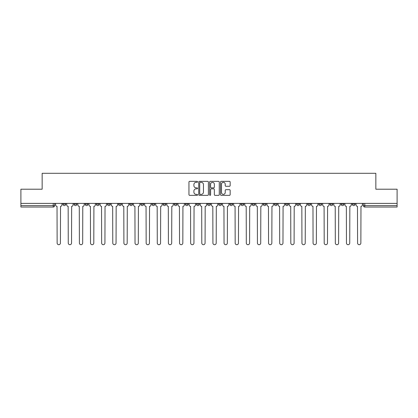 <?xml version="1.0" encoding="UTF-8"?>
<svg xmlns="http://www.w3.org/2000/svg" width="418" height="418" viewBox="0 0 418 418"><rect width="100%" height="100%" fill="white"/><g stroke="black" fill="none" stroke-linecap="round" stroke-linejoin="round"><path stroke-width="0.63" d="M197.589 181.84A0.491 0.491 0 0 0 197.097 181.349L189.657 181.349A0.7 0.7 0 0 0 188.957 182.049L188.957 194.652A0.7 0.7 0 0 0 189.657 195.352L197.097 195.352A0.491 0.491 0 0 0 197.589 194.861A0.491 0.491 0 0 0 197.097 194.37L196.136 194.37A2.242 2.242 0 0 1 193.895 192.128L193.895 191.078A2.242 2.242 0 0 1 196.136 188.842L197.097 188.842A0.491 0.491 0 0 0 197.589 188.351A0.491 0.491 0 0 0 197.097 187.86L196.136 187.86A2.242 2.242 0 0 1 193.895 185.618L193.895 184.568A2.242 2.242 0 0 1 196.136 182.326L197.097 182.326A0.491 0.491 0 0 0 197.589 181.84M352.233 203.399L352.233 204.183L355.086 204.183A1.426 1.426 0 0 1 353.659 205.614A1.426 1.426 0 0 1 352.233 204.183L352.233 203.399M285.468 203.399L285.468 204.183L288.321 204.183A1.426 1.426 0 0 1 286.894 205.614A1.426 1.426 0 0 1 285.468 204.183L285.468 203.399M274.339 203.399L274.339 204.183L277.191 204.183A1.426 1.426 0 0 1 275.765 205.614A1.426 1.426 0 0 1 274.339 204.183L274.339 203.399M263.209 203.399L263.209 204.183L266.067 204.183A1.426 1.426 0 0 1 264.636 205.614A1.426 1.426 0 0 1 263.209 204.183L263.209 203.399M240.956 203.399L240.956 204.183L243.809 204.183A1.426 1.426 0 0 1 242.383 205.614A1.426 1.426 0 0 1 240.956 204.183L240.956 203.399M218.703 204.183L218.703 203.399L218.703 204.183A1.426 1.426 0 0 0 220.129 205.614A1.426 1.426 0 0 1 218.703 204.183L221.556 204.183A1.426 1.426 0 0 1 220.129 205.614A1.426 1.426 0 0 0 221.556 204.183L221.556 203.399L221.556 204.183M207.574 204.183L207.574 203.399L207.574 204.183A1.426 1.426 0 0 0 209 205.614A1.426 1.426 0 0 1 207.574 204.183L210.426 204.183A1.426 1.426 0 0 1 209 205.614M196.444 204.183L196.444 203.399L196.444 204.183A1.426 1.426 0 0 0 197.871 205.614A1.426 1.426 0 0 1 196.444 204.183L199.297 204.183A1.426 1.426 0 0 1 197.871 205.614A1.426 1.426 0 0 0 199.297 204.183L199.297 203.399L199.297 204.183M185.32 203.399L185.32 204.183L188.173 204.183A1.426 1.426 0 0 1 186.747 205.614A1.426 1.426 0 0 1 185.32 204.183L185.32 203.399M174.191 203.399L174.191 204.183L177.044 204.183A1.426 1.426 0 0 1 175.617 205.614A1.426 1.426 0 0 1 174.191 204.183L174.191 203.399M163.062 203.399L163.062 204.183L165.915 204.183A1.426 1.426 0 0 1 164.488 205.614A1.426 1.426 0 0 1 163.062 204.183L163.062 203.399M151.933 204.183L151.933 203.399L151.933 204.183A1.426 1.426 0 0 0 153.364 205.614A1.426 1.426 0 0 1 151.933 204.183L154.791 204.183A1.426 1.426 0 0 1 153.364 205.614M129.679 204.183L129.679 203.399L129.679 204.183A1.426 1.426 0 0 0 131.106 205.614A1.426 1.426 0 0 1 129.679 204.183L132.532 204.183A1.426 1.426 0 0 1 131.106 205.614A1.426 1.426 0 0 0 132.532 204.183L132.532 203.399L132.532 204.183M118.55 204.183L118.55 203.399L118.55 204.183A1.426 1.426 0 0 0 119.976 205.614A1.426 1.426 0 0 1 118.55 204.183L121.403 204.183A1.426 1.426 0 0 1 119.976 205.614A1.426 1.426 0 0 0 121.403 204.183L121.403 203.399L121.403 204.183M107.426 204.183L107.426 203.399L107.426 204.183A1.426 1.426 0 0 0 108.852 205.614A1.426 1.426 0 0 1 107.426 204.183L110.279 204.183A1.426 1.426 0 0 1 108.852 205.614A1.426 1.426 0 0 0 110.279 204.183L110.279 203.399L110.279 204.183M96.297 204.183L96.297 203.399L96.297 204.183A1.426 1.426 0 0 0 97.723 205.614A1.426 1.426 0 0 1 96.297 204.183L99.15 204.183A1.426 1.426 0 0 1 97.723 205.614M85.167 204.183L85.167 203.399L85.167 204.183A1.426 1.426 0 0 0 86.594 205.614A1.426 1.426 0 0 1 85.167 204.183L88.02 204.183A1.426 1.426 0 0 1 86.594 205.614A1.426 1.426 0 0 0 88.02 204.183L88.02 203.399L88.02 204.183M74.043 204.183L74.043 203.399L74.043 204.183A1.426 1.426 0 0 0 75.47 205.614A1.426 1.426 0 0 1 74.043 204.183L76.896 204.183A1.426 1.426 0 0 1 75.47 205.614A1.426 1.426 0 0 0 76.896 204.183L76.896 203.399L76.896 204.183M229.461 186.282A0.7 0.7 0 0 0 230.161 185.582L230.161 182.049A0.7 0.7 0 0 0 229.461 181.349L221.2 181.349A0.7 0.7 0 0 0 220.5 182.049L220.5 194.652A0.7 0.7 0 0 0 221.2 195.352L229.461 195.352A0.7 0.7 0 0 0 230.161 194.652L230.161 190.378A0.7 0.7 0 0 0 229.461 189.678L225.929 189.678A0.7 0.7 0 0 0 225.229 190.378L225.229 192.499A1.871 1.871 0 0 1 223.353 194.37A1.871 1.871 0 0 1 221.483 192.499L221.483 184.202A1.871 1.871 0 0 1 223.353 182.326A1.871 1.871 0 0 1 225.229 184.202L225.229 185.582A0.7 0.7 0 0 0 225.929 186.282L229.461 186.282M20.9 203.399L20.9 189.208L42.155 189.208L42.155 173.298L375.845 173.298L375.845 189.208L397.1 189.208L397.1 203.399L20.9 203.399L20.9 205.614L54.638 205.614L54.638 203.399M208.389 182.049A0.7 0.7 0 0 0 207.689 181.349L199.428 181.349A0.7 0.7 0 0 0 198.728 182.049L198.728 194.652A0.7 0.7 0 0 0 199.428 195.352L207.689 195.352A0.7 0.7 0 0 0 208.389 194.652L208.389 182.049M210.311 181.349L218.572 181.349A0.7 0.7 0 0 1 219.272 182.049L219.272 194.652A0.7 0.7 0 0 1 218.572 195.352L215.04 195.352A0.7 0.7 0 0 1 214.34 194.652L214.34 189.542A0.7 0.7 0 0 0 213.64 188.842L211.294 188.842A0.7 0.7 0 0 0 210.594 189.542L210.594 194.861A0.491 0.491 0 0 1 210.102 195.352A0.491 0.491 0 0 1 209.611 194.861L209.611 182.049A0.7 0.7 0 0 1 210.311 181.349M363.362 203.399L363.362 205.614L397.1 205.614L397.1 207.041L364.789 207.041A1.426 1.426 0 0 1 363.362 205.614L363.362 203.399M397.1 203.399L397.1 205.614M54.638 205.614A1.426 1.426 0 0 1 53.211 207.041L20.9 207.041L20.9 205.614M355.086 203.399L355.086 204.183L355.086 203.399M343.957 203.399L343.957 204.183A1.426 1.426 0 0 1 342.53 205.614A1.426 1.426 0 0 1 341.104 204.183L343.957 204.183M341.104 203.399L341.104 204.183M332.832 203.399L332.832 204.183A1.426 1.426 0 0 1 331.406 205.614A1.426 1.426 0 0 1 329.98 204.183L332.832 204.183M329.98 203.399L329.98 204.183M321.703 203.399L321.703 204.183A1.426 1.426 0 0 1 320.277 205.614A1.426 1.426 0 0 1 318.85 204.183L321.703 204.183M318.85 203.399L318.85 204.183M310.574 203.399L310.574 204.183A1.426 1.426 0 0 1 309.148 205.614A1.426 1.426 0 0 1 307.721 204.183L310.574 204.183M307.721 203.399L307.721 204.183M299.45 203.399L299.45 204.183A1.426 1.426 0 0 1 298.024 205.614A1.426 1.426 0 0 1 296.597 204.183L299.45 204.183M296.597 203.399L296.597 204.183M288.321 203.399L288.321 204.183A1.426 1.426 0 0 1 286.894 205.614M277.191 203.399L277.191 204.183M266.067 204.183L266.067 203.399L266.067 204.183A1.426 1.426 0 0 1 264.636 205.614M254.938 203.399L254.938 204.183A1.426 1.426 0 0 1 253.512 205.614A1.426 1.426 0 0 1 252.085 204.183A1.426 1.426 0 0 0 253.512 205.614A1.426 1.426 0 0 0 254.938 204.183L252.085 204.183L252.085 203.399M243.809 204.183L243.809 203.399L243.809 204.183A1.426 1.426 0 0 1 242.383 205.614M232.68 203.399L232.68 204.183A1.426 1.426 0 0 1 231.253 205.614A1.426 1.426 0 0 1 229.827 204.183A1.426 1.426 0 0 0 231.253 205.614M229.827 203.399L229.827 204.183L232.68 204.183M210.426 203.399L210.426 204.183L210.426 203.399M188.173 204.183L188.173 203.399L188.173 204.183A1.426 1.426 0 0 1 186.747 205.614M177.044 204.183L177.044 203.399L177.044 204.183A1.426 1.426 0 0 1 175.617 205.614M165.915 204.183L165.915 203.399L165.915 204.183A1.426 1.426 0 0 1 164.488 205.614M154.791 203.399L154.791 204.183L154.791 203.399M143.661 204.183L143.661 203.399L143.661 204.183A1.426 1.426 0 0 1 142.235 205.614A1.426 1.426 0 0 1 140.809 204.183L143.661 204.183A1.426 1.426 0 0 1 142.235 205.614M140.809 203.399L140.809 204.183M99.15 203.399L99.15 204.183L99.15 203.399M65.767 203.399L65.767 204.183A1.426 1.426 0 0 1 64.341 205.614A1.426 1.426 0 0 1 62.914 204.183A1.426 1.426 0 0 0 64.341 205.614A1.426 1.426 0 0 0 65.767 204.183L65.767 203.399M62.914 203.399L62.914 204.183L65.767 204.183M200.196 182.326A0.491 0.491 0 0 0 199.705 182.818L199.705 193.879A0.491 0.491 0 0 0 200.196 194.37L201.21 194.37A2.242 2.242 0 0 0 203.451 192.128L203.451 184.568A2.242 2.242 0 0 0 201.21 182.326L200.196 182.326M214.34 184.239A1.871 1.871 0 0 0 212.464 182.363A1.871 1.871 0 0 0 210.594 184.239L210.594 187.159A0.7 0.7 0 0 0 211.294 187.86L213.64 187.86A0.7 0.7 0 0 0 214.34 187.159L214.34 184.239M55.604 204.898L55.604 203.399L55.604 204.898A1.426 1.426 0 0 0 57.031 206.325L57.135 243.062A1.641 1.641 0 0 0 58.776 244.702A1.641 1.641 0 0 0 60.417 243.062L60.526 206.325A1.426 1.426 0 0 0 61.953 204.898L61.953 203.399L61.953 204.898M57.031 206.325L57.135 243.062M60.417 243.062L60.526 206.325M66.728 204.898L66.728 203.399L66.728 204.898A1.426 1.426 0 0 0 68.155 206.325L68.265 243.062A1.641 1.641 0 0 0 69.905 244.702A1.641 1.641 0 0 0 71.546 243.062L71.65 206.325A1.426 1.426 0 0 0 73.077 204.898L73.077 203.399L73.077 204.898M77.858 204.898L77.858 203.399L77.858 204.898A1.426 1.426 0 0 0 79.284 206.325L79.394 243.062A1.641 1.641 0 0 0 81.035 244.702A1.641 1.641 0 0 0 82.675 243.062L82.78 206.325A1.426 1.426 0 0 0 84.206 204.898L84.206 203.399L84.206 204.898M68.155 206.325L68.265 243.062M71.546 243.062L71.65 206.325M79.284 206.325L79.394 243.062M82.675 243.062L82.78 206.325M88.987 204.898L88.987 203.399L88.987 204.898A1.426 1.426 0 0 0 90.413 206.325L90.518 243.062A1.641 1.641 0 0 0 92.159 244.702A1.641 1.641 0 0 0 93.799 243.062L93.909 206.325A1.426 1.426 0 0 0 95.335 204.898L95.335 203.399L95.335 204.898M100.111 204.898L100.111 203.399L100.111 204.898A1.426 1.426 0 0 0 101.537 206.325L101.647 243.062A1.641 1.641 0 0 0 103.288 244.702A1.641 1.641 0 0 0 104.928 243.062L105.033 206.325A1.426 1.426 0 0 0 106.459 204.898L106.459 203.399L106.459 204.898M111.24 204.898L111.24 203.399L111.24 204.898A1.426 1.426 0 0 0 112.667 206.325L112.776 243.062A1.641 1.641 0 0 0 114.417 244.702A1.641 1.641 0 0 0 116.058 243.062L116.162 206.325A1.426 1.426 0 0 0 117.589 204.898L117.589 203.399L117.589 204.898M90.413 206.325L90.518 243.062M93.799 243.062L93.909 206.325M101.537 206.325L101.647 243.062M104.928 243.062L105.033 206.325M112.667 206.325L112.776 243.062M116.058 243.062L116.162 206.325M122.369 204.898L122.369 203.399L122.369 204.898A1.426 1.426 0 0 0 123.796 206.325L123.9 243.062A1.641 1.641 0 0 0 125.541 244.702A1.641 1.641 0 0 0 127.182 243.062L127.291 206.325A1.426 1.426 0 0 0 128.718 204.898L128.718 203.399L128.718 204.898M123.796 206.325L123.9 243.062M127.182 243.062L127.291 206.325M133.494 204.898L133.494 203.399L133.494 204.898A1.426 1.426 0 0 0 134.925 206.325L135.03 243.062A1.641 1.641 0 0 0 136.67 244.702A1.641 1.641 0 0 0 138.311 243.062L138.415 206.325A1.426 1.426 0 0 0 139.847 204.898L139.847 203.399L139.847 204.898M134.925 206.325L135.03 243.062M138.311 243.062L138.415 206.325M144.623 204.898L144.623 203.399L144.623 204.898A1.426 1.426 0 0 0 146.049 206.325L146.159 243.062A1.641 1.641 0 0 0 147.8 244.702A1.641 1.641 0 0 0 149.44 243.062L149.545 206.325A1.426 1.426 0 0 0 150.971 204.898L150.971 203.399L150.971 204.898M146.049 206.325L146.159 243.062M149.44 243.062L149.545 206.325M155.752 204.898L155.752 203.399L155.752 204.898A1.426 1.426 0 0 0 157.178 206.325L157.283 243.062A1.641 1.641 0 0 0 158.924 244.702A1.641 1.641 0 0 0 160.564 243.062L160.674 206.325A1.426 1.426 0 0 0 162.1 204.898L162.1 203.399L162.1 204.898M157.178 206.325L157.283 243.062M160.564 243.062L160.674 206.325M166.881 204.898L166.881 203.399L166.881 204.898A1.426 1.426 0 0 0 168.308 206.325L168.412 243.062A1.641 1.641 0 0 0 170.053 244.702A1.641 1.641 0 0 0 171.694 243.062L171.803 206.325A1.426 1.426 0 0 0 173.23 204.898L173.23 203.399L173.23 204.898M178.005 204.898L178.005 203.399L178.005 204.898A1.426 1.426 0 0 0 179.432 206.325L179.541 243.062A1.641 1.641 0 0 0 181.182 244.702A1.641 1.641 0 0 0 182.823 243.062L182.927 206.325A1.426 1.426 0 0 0 184.354 204.898L184.354 203.399L184.354 204.898M189.135 204.898L189.135 203.399L189.135 204.898A1.426 1.426 0 0 0 190.561 206.325L190.665 243.062A1.641 1.641 0 0 0 192.306 244.702A1.641 1.641 0 0 0 193.947 243.062L194.056 206.325A1.426 1.426 0 0 0 195.483 204.898L195.483 203.399L195.483 204.898M200.264 204.898L200.264 203.399L200.264 204.898A1.426 1.426 0 0 0 201.69 206.325L201.795 243.062A1.641 1.641 0 0 0 203.435 244.702A1.641 1.641 0 0 0 205.076 243.062L205.186 206.325A1.426 1.426 0 0 0 206.612 204.898L206.612 203.399L206.612 204.898M211.388 204.898L211.388 203.399L211.388 204.898A1.426 1.426 0 0 0 212.814 206.325L212.924 243.062A1.641 1.641 0 0 0 214.565 244.702A1.641 1.641 0 0 0 216.205 243.062L216.31 206.325A1.426 1.426 0 0 0 217.736 204.898L217.736 203.399L217.736 204.898M222.517 204.898L222.517 203.399L222.517 204.898A1.426 1.426 0 0 0 223.944 206.325L224.053 243.062A1.641 1.641 0 0 0 225.694 244.702A1.641 1.641 0 0 0 227.335 243.062L227.439 206.325A1.426 1.426 0 0 0 228.865 204.898L228.865 203.399L228.865 204.898M168.308 206.325L168.412 243.062M171.694 243.062L171.803 206.325M179.432 206.325L179.541 243.062M182.823 243.062L182.927 206.325M190.561 206.325L190.665 243.062M193.947 243.062L194.056 206.325M201.69 206.325L201.795 243.062M205.076 243.062L205.186 206.325M212.814 206.325L212.924 243.062M216.205 243.062L216.31 206.325M223.944 206.325L224.053 243.062M227.335 243.062L227.439 206.325M233.646 204.898L233.646 203.399L233.646 204.898A1.426 1.426 0 0 0 235.073 206.325L235.177 243.062A1.641 1.641 0 0 0 236.818 244.702A1.641 1.641 0 0 0 238.459 243.062L238.568 206.325A1.426 1.426 0 0 0 239.995 204.898L239.995 203.399L239.995 204.898M235.073 206.325L235.177 243.062M238.459 243.062L238.568 206.325M244.77 204.898L244.77 203.399L244.77 204.898A1.426 1.426 0 0 0 246.197 206.325L246.306 243.062A1.641 1.641 0 0 0 247.947 244.702A1.641 1.641 0 0 0 249.588 243.062L249.692 206.325A1.426 1.426 0 0 0 251.119 204.898L251.119 203.399L251.119 204.898M246.197 206.325L246.306 243.062M249.588 243.062L249.692 206.325M255.9 204.898L255.9 203.399L255.9 204.898A1.426 1.426 0 0 0 257.326 206.325L257.436 243.062A1.641 1.641 0 0 0 259.076 244.702A1.641 1.641 0 0 0 260.717 243.062L260.822 206.325A1.426 1.426 0 0 0 262.248 204.898L262.248 203.399L262.248 204.898M257.326 206.325L257.436 243.062M260.717 243.062L260.822 206.325M267.029 204.898L267.029 203.399L267.029 204.898A1.426 1.426 0 0 0 268.455 206.325L268.56 243.062A1.641 1.641 0 0 0 270.2 244.702A1.641 1.641 0 0 0 271.841 243.062L271.951 206.325A1.426 1.426 0 0 0 273.377 204.898L273.377 203.399L273.377 204.898M268.455 206.325L268.56 243.062M271.841 243.062L271.951 206.325M278.153 204.898L278.153 203.399L278.153 204.898A1.426 1.426 0 0 0 279.585 206.325L279.689 243.062A1.641 1.641 0 0 0 281.33 244.702A1.641 1.641 0 0 0 282.97 243.062L283.075 206.325A1.426 1.426 0 0 0 284.506 204.898L284.506 203.399L284.506 204.898M279.585 206.325L279.689 243.062M282.97 243.062L283.075 206.325M289.282 204.898L289.282 203.399L289.282 204.898A1.426 1.426 0 0 0 290.709 206.325L290.818 243.062A1.641 1.641 0 0 0 292.459 244.702A1.641 1.641 0 0 0 294.1 243.062L294.204 206.325A1.426 1.426 0 0 0 295.63 204.898L295.63 203.399L295.63 204.898M290.709 206.325L290.818 243.062M294.1 243.062L294.204 206.325M300.411 204.898L300.411 203.399L300.411 204.898A1.426 1.426 0 0 0 301.838 206.325L301.942 243.062A1.641 1.641 0 0 0 303.583 244.702A1.641 1.641 0 0 0 305.224 243.062L305.333 206.325A1.426 1.426 0 0 0 306.76 204.898L306.76 203.399L306.76 204.898M301.838 206.325L301.942 243.062M305.224 243.062L305.333 206.325M311.541 204.898L311.541 203.399L311.541 204.898A1.426 1.426 0 0 0 312.967 206.325L313.072 243.062A1.641 1.641 0 0 0 314.712 244.702A1.641 1.641 0 0 0 316.353 243.062L316.463 206.325A1.426 1.426 0 0 0 317.889 204.898L317.889 203.399L317.889 204.898M312.967 206.325L313.072 243.062M316.353 243.062L316.463 206.325M322.665 204.898L322.665 203.399L322.665 204.898A1.426 1.426 0 0 0 324.091 206.325L324.201 243.062A1.641 1.641 0 0 0 325.841 244.702A1.641 1.641 0 0 0 327.482 243.062L327.587 206.325A1.426 1.426 0 0 0 329.013 204.898L329.013 203.399L329.013 204.898M324.091 206.325L324.201 243.062M327.482 243.062L327.587 206.325M333.794 204.898L333.794 203.399L333.794 204.898A1.426 1.426 0 0 0 335.22 206.325L335.325 243.062A1.641 1.641 0 0 0 336.965 244.702A1.641 1.641 0 0 0 338.606 243.062L338.716 206.325A1.426 1.426 0 0 0 340.142 204.898L340.142 203.399L340.142 204.898M335.22 206.325L335.325 243.062M338.606 243.062L338.716 206.325M344.923 204.898L344.923 203.399L344.923 204.898A1.426 1.426 0 0 0 346.35 206.325L346.454 243.062A1.641 1.641 0 0 0 348.095 244.702A1.641 1.641 0 0 0 349.735 243.062L349.845 206.325A1.426 1.426 0 0 0 351.272 204.898L351.272 203.399L351.272 204.898M346.35 206.325L346.454 243.062M349.735 243.062L349.845 206.325M356.047 204.898L356.047 203.399L356.047 204.898A1.426 1.426 0 0 0 357.474 206.325L357.583 243.062A1.641 1.641 0 0 0 359.224 244.702A1.641 1.641 0 0 0 360.865 243.062L360.969 206.325A1.426 1.426 0 0 0 362.396 204.898L362.396 203.399L362.396 204.898M357.474 206.325L357.583 243.062M360.865 243.062L360.969 206.325M53.211 203.399L53.211 207.041M364.789 203.399L364.789 207.041"/></g></svg>
